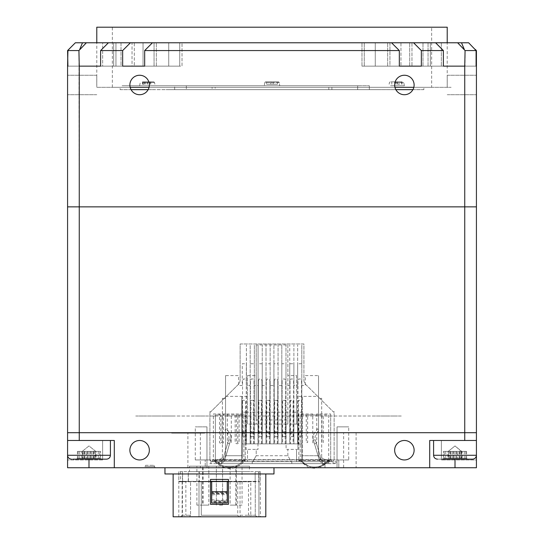 <?xml version="1.0" encoding="UTF-8"?>
<svg xmlns="http://www.w3.org/2000/svg" width="544" height="544" viewBox="0 0 544 544"><rect width="100%" height="100%" fill="white"/><g stroke="black" fill="none" stroke-linecap="round" stroke-linejoin="round"><path stroke-width="0.41" stroke-dasharray="2.72 2.04" d="M462.114 451.384L447.896 451.384L466.589 451.384L461.237 451.384L462.114 451.384L462.114 458.395L461.237 458.395L466.691 458.395L450.534 458.395L462.114 458.395M447.896 458.395L466.589 458.395L443.326 458.395L447.896 458.395L447.896 451.384M466.514 459.17L442.544 459.17L466.514 459.17M471.192 459.17L437.485 459.17L471.192 459.17M474.79 440.484L433.588 440.484L474.79 440.484M449.657 458.395L449.657 451.384L461.237 451.384L461.237 458.395M455.886 451.384L455.886 458.395M450.534 451.384L450.534 458.395L445.733 458.395L456.525 458.395L450.534 458.395M449.657 451.384L443.421 451.384L443.421 458.395M466.589 451.384L466.589 458.395M460.36 451.384L460.36 458.395M459.483 451.384L459.483 458.395L466.691 458.395L443.326 458.395L459.483 458.395M454.131 451.384L454.131 458.395M443.421 451.384L448.78 451.384L448.78 458.395M461.237 451.384L455.008 445.93L448.263 451.384L455.008 445.93L461.747 451.384L457.592 451.384L465.793 451.384L445.733 451.384L445.733 458.395M281.826 400.336L281.826 344.95L281.826 432.188L281.826 400.336L282.615 400.336L282.615 443.856L242.264 443.856L301.804 443.856L301.804 461.659L242.264 461.659L242.264 400.336L245.63 400.336L245.63 443.856M250.274 443.856L250.274 412.209L246.323 412.209L246.323 443.856M297.65 432.188L297.65 344.95L297.65 432.188L297.935 431.793L301.519 431.793L301.804 432.188L301.804 344.95L301.804 400.336L298.438 400.336L298.438 443.856L293.1 443.856L293.1 400.336L290.53 400.336L290.53 443.856L282.615 443.856M289.836 443.856L289.836 412.209L285.879 412.209L285.879 443.856M293.1 443.856L290.53 443.856M297.752 443.856L297.752 412.209L293.794 412.209L293.794 443.856M218.572 463.638L219.266 463.638A5.868 5.868 -45 0 0 224.89 459.442L230.602 440.266A8.901 8.901 -45 0 0 230.976 437.723A8.901 8.901 135 0 1 230.602 440.266L224.89 459.442A5.868 5.868 135 0 1 219.266 463.638L219.266 461.659A3.896 3.896 -45 0 0 222.999 458.878L228.711 439.702L222.999 458.878A3.896 3.896 135 0 1 219.266 461.659L219.266 463.638L218.572 463.638L218.572 461.659L215.247 461.659L215.247 463.638L252.239 463.638L210.909 463.638L210.909 461.659L210.909 463.638L210.909 461.659L210.909 463.638L209.712 463.638L333.125 463.638L333.125 461.659L333.125 463.638L334.329 463.638A1.979 1.979 135 0 0 336.308 461.659L336.308 461.659A1.979 1.979 135 0 1 334.329 463.638L334.329 461.659L336.308 461.659L334.329 461.659L334.329 463.638L333.125 463.638L333.125 461.659L291.802 461.659L291.802 463.638L291.802 461.659L328.794 461.659L328.794 463.638L291.802 463.638L333.125 463.638L333.125 461.659L210.909 461.659L252.239 461.659L252.239 463.638L252.239 461.659L246.418 461.659L245.235 460.469L213.384 460.469L245.235 460.469L246.418 461.659L215.247 461.659L215.247 463.638L221.578 463.638L218.572 463.638L221.578 463.638L221.578 461.659L221.578 463.638L328.794 463.638L328.794 461.659L297.65 461.659L331.378 461.659L322.456 461.659L322.456 463.638L325.462 463.638L322.456 463.638L322.456 461.659L301.804 461.659L301.804 455.722L318.519 455.722L321.946 461.659L301.804 461.659M229.289 432.514L226.644 428.849L225.039 430.012L227.684 433.67L229.289 432.514A8.901 8.901 135 0 1 230.976 437.723A8.901 8.901 -45 0 0 229.289 432.514L229.289 432.514M228.711 439.702L230.602 440.266L228.711 439.702A6.922 6.922 -45 0 0 227.684 433.67M224.89 459.442L222.999 458.878L224.89 459.442M322.456 461.659L322.456 463.638L322.456 461.659L330.976 461.659L321.946 461.659L318.519 455.722L302.301 455.722L302.301 396.379L296.562 396.379L296.562 375.612L287.858 375.612L287.858 344.95L256.21 344.95L256.21 375.612L247.506 375.612L247.506 396.379L225.549 396.379L225.549 375.612L238.612 375.612L238.612 385.506L242.264 385.506L242.264 363.746L246.418 363.746L246.418 385.506L250.179 385.506L250.179 363.746L254.334 363.746L254.334 385.506L258.087 385.506L258.087 363.746L262.242 363.746L262.242 385.506L266.002 385.506L266.002 363.746L270.157 363.746L270.157 385.506L273.911 385.506L273.911 363.746L278.066 363.746L278.066 385.506L281.826 385.506L281.826 363.746L285.981 363.746L285.981 385.506L289.734 385.506L289.734 363.746L293.889 363.746L293.889 385.506L297.65 385.506L297.65 363.746L301.804 363.746L301.804 385.506L305.266 385.506L305.266 375.612L318.519 375.612L318.519 455.722L321.946 461.659L325.462 461.659L325.462 463.638L324.775 463.638A5.868 5.868 135 0 1 319.144 459.442A5.868 5.868 -45 0 0 324.775 463.638L325.462 463.638M314.745 432.514L314.745 432.514A8.901 8.901 -45 0 0 313.432 440.266L313.432 440.266A8.901 8.901 135 0 1 314.745 432.514L317.39 428.849L318.995 430.012L316.35 433.67L314.745 432.514M315.33 439.702L313.432 440.266L319.144 459.442L313.432 440.266L315.33 439.702L321.042 458.878L315.33 439.702A6.922 6.922 135 0 1 316.35 433.67M324.775 461.659L324.775 463.638L324.775 461.659A3.896 3.896 135 0 1 321.042 458.878A3.896 3.896 -45 0 0 324.775 461.659M319.144 459.442L321.042 458.878L319.144 459.442M330.684 413.984L330.684 460.469L298.84 460.469L297.65 461.659L298.84 460.469L330.684 460.469L331.82 461.604L330.684 460.469L330.684 413.984L316.608 413.984M331.82 461.604L331.378 461.659L331.82 461.604M298.84 413.984L298.84 460.469L298.84 413.984L312.78 413.984L312.78 442.571C314.112 444.156 315.432 444.156 316.737 442.571L316.737 413.984M225.549 375.612L225.549 455.722L225.549 398.358L222.387 398.358L225.549 398.358L225.549 455.722L222.122 461.659L241.767 461.659L241.767 455.722L225.549 455.722L222.122 461.659L225.549 455.722L222.122 461.659L221.578 461.659L242.264 461.659L213.092 461.659L221.082 458.748L213.092 461.659L221.578 461.659L221.578 463.638L221.578 461.659M322.986 458.748A1.979 1.979 135 0 1 321.681 456.885A1.979 1.979 -45 0 0 322.986 458.748L330.976 461.659L322.986 458.748M321.681 456.885L321.681 398.358L321.681 456.885M221.082 458.748A1.979 1.979 -45 0 0 222.387 456.885A1.979 1.979 135 0 1 221.082 458.748L221.082 458.748M222.387 456.885L222.387 398.358L222.387 456.885M253.538 443.856L253.538 400.336L254.334 400.336L254.334 443.856L258.087 443.856L258.087 344.95L258.087 432.188L258.087 412.209L266.098 412.209L266.002 344.95L266.002 432.188L266.002 412.209L274.013 412.209L273.911 344.95L273.911 432.188L273.911 412.209L281.921 412.209L281.826 443.856L281.826 412.209L285.981 412.209L285.981 443.856L289.734 443.856L289.734 344.95L289.734 443.856L285.981 443.856L285.879 412.209M254.334 400.336L254.334 344.95L254.334 443.856L258.087 443.856L258.087 412.209L258.189 443.856M262.242 443.856L266.002 443.856L266.002 412.209L266.002 443.856L262.242 443.856L262.242 412.209L262.242 443.856M270.157 443.856L273.911 443.856L273.911 412.209L273.911 443.856L270.157 443.856L270.157 412.209L270.157 443.856M278.066 443.856L281.826 443.856L278.066 443.856L278.066 412.209L278.066 443.856M281.921 443.856L281.921 412.209M277.97 412.209L277.97 443.856M277.277 443.856L277.277 400.336L274.706 400.336L274.706 443.856M277.277 400.336L278.066 400.336L278.066 432.188L278.066 344.95L278.066 400.336M274.196 431.895L274.196 379.746L274.196 433.731L277.78 433.731L277.78 436.601L277.78 431.895L274.196 431.895M277.78 380.807L277.78 433.731L277.78 380.807A1.17 1.074 180 0 0 277.624 380.27L277.161 379.528A1.17 1.074 0 0 1 277.005 378.991L274.978 378.991A1.17 1.074 0 0 1 274.822 379.528L274.353 380.27A1.17 1.074 180 0 0 274.196 380.807M274.196 431.793L277.78 431.793M273.911 400.336L274.706 400.336M274.013 443.856L274.013 412.209M270.055 412.209L270.055 443.856M269.362 443.856L269.362 400.336L266.791 400.336L266.791 443.856M269.362 400.336L270.157 400.336L270.157 432.188L270.157 344.95L270.157 400.336M266.288 431.793L269.872 431.793L269.872 433.731L269.872 380.807A1.17 1.074 180 0 0 269.715 380.27L269.246 379.528A1.17 1.074 0 0 1 269.09 378.991L267.063 378.991A1.17 1.074 0 0 1 266.907 379.528L266.444 380.27A1.17 1.074 180 0 0 266.288 380.807L266.288 433.731L266.288 380.807M269.872 431.793L269.872 380.807M266.288 431.895L266.288 436.601L266.288 433.731L269.872 433.731L269.872 436.601L269.872 431.895L266.288 431.895M266.002 351.642L266.002 352.866L266.002 351.642M266.002 400.336L266.791 400.336M266.098 443.856L266.098 412.209M262.147 412.209L262.147 443.856M261.453 443.856L261.453 400.336L258.883 400.336L258.883 443.856M261.453 400.336L262.242 400.336L262.242 432.188L262.242 344.95L262.242 400.336M258.373 431.895L258.373 379.746L258.373 433.731L261.956 433.731L261.956 436.601L261.956 431.895L258.373 431.895M261.956 380.807L261.956 433.731L261.956 380.807A1.17 1.074 180 0 0 261.8 380.27L261.338 379.528A1.17 1.074 0 0 1 261.181 378.991L259.155 378.991A1.17 1.074 0 0 1 258.998 379.528L258.529 380.27A1.17 1.074 180 0 0 258.373 380.807M258.373 431.793L261.956 431.793M258.087 400.336L258.883 400.336M254.048 436.601L250.464 436.601L250.464 431.895L254.048 431.895L254.048 436.601L254.048 431.793L250.464 431.793L250.179 432.188L250.179 412.209L258.189 412.209M254.232 412.209L254.232 443.856M253.538 400.336L250.968 400.336L250.968 443.856M250.464 436.601L250.464 380.807A1.17 1.074 180 0 1 250.621 380.27L251.083 379.528A1.17 1.074 0 0 0 251.24 378.991L253.266 378.991A1.17 1.074 0 0 0 253.422 379.528L253.892 380.27A1.17 1.074 180 0 1 254.048 380.807L254.048 433.731L250.464 433.731M254.048 431.793L254.048 380.807M246.133 432.188L246.418 344.95L246.418 443.856L250.179 443.856L250.179 344.95L250.179 432.188M246.418 432.188L246.418 412.209L246.418 443.856L250.179 443.856L250.179 412.209M242.549 433.731L246.133 433.731L246.133 436.601L246.133 431.895L242.549 431.895L242.549 436.601L242.549 380.807A1.17 1.074 180 0 1 242.706 380.27L243.175 379.528A1.17 1.074 0 0 0 243.331 378.991L245.351 378.991A1.17 1.074 0 0 0 245.514 379.528L245.976 380.27A1.17 1.074 180 0 1 246.133 380.807M246.418 412.209L242.264 412.209L242.264 432.188L242.549 431.793L246.133 431.793M242.264 400.336L242.264 432.188M225.549 396.379L225.549 455.722L242.264 455.722L242.264 412.209M242.264 455.722L242.264 461.659M290.02 431.895L290.02 380.807A1.17 1.074 180 0 1 290.176 380.27L290.646 379.528A1.17 1.074 0 0 0 290.802 378.991L292.828 378.991A1.17 1.074 0 0 0 292.985 379.528L293.447 380.27A1.17 1.074 180 0 1 293.604 380.807L293.604 436.601L293.604 431.895L290.02 431.895M290.02 380.807L290.02 433.731L293.604 433.731M293.889 432.188L293.889 344.95L293.889 432.188L293.604 431.793L290.02 431.793M293.889 412.209L293.889 443.856L293.889 412.209L289.734 412.209M293.889 443.856L297.65 443.856L297.65 412.209L297.65 443.856L293.889 443.856M297.935 431.895L297.935 380.807A1.17 1.074 180 0 1 298.092 380.27L298.561 379.528A1.17 1.074 0 0 0 298.717 378.991L300.737 378.991A1.17 1.074 0 0 0 300.893 379.528L301.362 380.27A1.17 1.074 180 0 1 301.519 380.807L301.519 436.601L301.519 431.895L297.935 431.895M297.935 432.188L297.935 433.731L301.519 433.731M297.935 431.793L297.935 380.807M301.804 432.188L301.804 412.209L297.65 412.209M301.804 412.209L301.804 455.722M287.858 344.95L287.858 419.961L256.21 419.961L256.21 424.075L257.992 424.075L246.119 424.075L246.119 449.392L247.506 449.392L247.506 461.659L247.506 449.392L256.21 449.392L256.21 455.722L252.783 461.659L291.285 461.659L287.858 455.722L287.858 449.392L296.562 449.392L296.562 461.659L302.301 461.659L302.301 396.379L318.519 396.379L318.519 455.722L318.519 398.358L321.681 398.358L318.519 398.358L318.519 455.722L321.946 461.659L302.301 461.659L302.301 455.722M318.519 396.379L318.519 375.612M296.562 396.379L296.562 424.075L297.949 424.075L297.949 449.392L296.562 449.392L296.562 461.659L291.285 461.659L287.858 455.722L256.21 455.722L252.783 461.659L241.767 461.659L241.767 396.379L241.767 455.722M287.858 455.722L287.858 449.392L286.076 449.392L286.076 424.075L257.992 424.075L257.992 449.392L256.21 449.392L256.21 455.722M287.858 419.961L287.858 424.075L286.076 424.075L297.949 424.075L297.949 449.392M296.562 375.612L296.562 424.075L287.858 424.075L287.858 375.612M256.21 344.95L256.21 419.961M256.21 375.612L256.21 424.075L247.506 424.075L247.506 375.612M247.506 396.379L247.506 424.075L246.119 424.075L246.119 449.392M212.69 461.659L246.418 461.659L212.69 461.659L212.248 461.604L213.384 460.469L212.248 461.604L212.69 461.659L212.69 459.68L331.378 459.68L331.378 461.659L212.69 461.659M231.186 413.984L245.235 413.984L245.235 460.469L245.235 413.984L239.102 413.984L239.102 442.571C237.769 444.156 236.45 444.156 235.144 442.571L235.144 413.984L223.475 413.984L223.475 442.571C222.142 444.156 220.823 444.156 219.518 442.571L219.518 413.984L213.384 413.984L213.384 460.469L213.384 413.984L227.331 413.984L227.331 442.571C228.664 444.156 229.976 444.156 231.288 442.571L231.288 413.984M301.804 400.336L301.804 443.856L298.438 443.856M285.185 443.856L285.185 400.336L282.615 400.336M285.185 400.336L285.981 400.336L285.981 432.188L285.981 344.95L285.981 400.336M285.695 432.188L285.695 380.807A1.17 1.074 180 0 0 285.539 380.27L285.07 379.528A1.17 1.074 0 0 1 284.913 378.991L282.887 378.991A1.17 1.074 0 0 1 282.73 379.528L282.268 380.27A1.17 1.074 180 0 0 282.112 380.807L282.112 433.731L282.112 431.793L285.695 431.793L285.981 432.188M285.695 431.793L285.695 380.807M282.112 431.793L282.112 380.807M282.112 431.895L282.112 436.601L282.112 433.731L285.695 433.731L285.695 436.601L285.695 431.895L282.112 431.895M240.128 343.964L303.912 343.964L303.912 379.923A6.678 6.678 -45 0 0 305.891 384.662L333.608 412.141L334.132 411.611L334.132 460.455L334.132 411.611L333.608 412.141L305.891 384.662A6.678 6.678 -45 0 1 303.912 379.923L303.912 343.964L240.128 343.964L240.128 379.923A6.678 6.678 135 0 1 238.15 384.662L210.433 412.141L209.909 411.611L209.909 460.455L209.909 411.611L210.433 412.141L238.15 384.662A6.678 6.678 135 0 0 240.128 379.923L240.128 343.964M210.909 460.455L209.909 460.455L210.909 460.455L210.909 461.659L333.125 461.659L210.909 461.659L210.909 460.455M333.125 460.455L333.125 461.659L333.125 460.455L334.132 460.455L333.125 460.455M300.22 414.977L328.705 414.977L328.705 459.476C322.585 469.499 306.36 469.52 300.22 459.476L300.22 414.977L300.22 459.476L299.411 460.02L311.039 467.738L299.411 460.02L299.424 460.904L299.411 460.02L300.22 459.476C306.34 469.499 322.565 469.52 328.705 459.476L329.514 460.02L328.705 459.476L328.705 414.977L323.245 414.977L323.245 442.571L321.898 442.571L321.898 414.977L307.618 414.977L307.618 442.571L306.272 442.571L306.272 414.977L300.22 414.977M314.5 468.064L323.007 465.922L329.514 460.02L317.886 467.738M329.514 460.02L329.508 460.904L329.514 460.02M252.239 461.462L291.802 461.462M243.848 414.977L215.363 414.977L215.363 459.476C221.483 469.499 237.708 469.52 243.848 459.476L243.848 414.977L243.848 459.476L244.657 460.02C238.156 470.621 221.061 470.628 214.554 460.02L215.363 459.476L214.554 460.02L214.567 460.904L214.554 460.02C221.054 470.621 238.15 470.628 244.657 460.02L244.65 460.904L244.657 460.02L243.848 459.476C237.728 469.499 221.503 469.52 215.363 459.476L215.363 414.977L220.823 414.977L220.823 442.571L222.17 442.571L222.17 414.977L236.45 414.977L236.45 442.571L237.796 442.571L237.796 414.977L243.848 414.977M204.7 433.133L171.503 433.133L204.7 433.133M198.798 433.133L203.47 433.133L198.798 433.133M394.264 416.004L135.721 416.004L394.264 416.004M135.721 416.004L143.507 416.004L135.721 416.004M150.382 416.004L146.492 416.004L150.382 416.004M159.474 416.004L155.577 416.004L159.474 416.004M165.702 416.004L149.348 416.004L165.702 416.004M168.558 416.004L164.662 416.004L168.558 416.004M172.319 416.004L168.429 416.004L172.319 416.004M146.622 416.004L142.725 416.004L146.622 416.004M204.945 416.004L200.274 416.004L204.945 416.004M199.961 416.004L195.289 416.004L199.961 416.004M217.641 416.004L212.969 416.004L217.641 416.004M217.097 416.004L212.425 416.004L217.097 416.004M232.125 416.004L227.453 416.004L232.125 416.004M229.949 416.004L225.27 416.004L229.949 416.004M241.475 416.004L236.796 416.004L241.475 416.004M397.508 416.004L393.618 416.004L397.508 416.004M388.423 416.004L384.526 416.004L388.423 416.004M379.338 416.004L375.442 416.004L379.338 416.004M401.275 416.004L397.378 416.004L401.275 416.004M375.571 416.004L371.681 416.004L375.571 416.004M394.652 416.004L378.298 416.004L394.652 416.004M233.24 505.118L236.354 505.118L233.24 505.118M233.24 466.181L236.354 466.181L233.24 466.181M242.053 505.118L235.824 505.118L242.053 505.118L242.053 466.181L235.824 466.181L242.053 466.181M235.824 505.118L235.824 466.181M230.126 505.118L236.354 505.118L236.354 466.181L230.126 466.181L236.354 466.181L236.354 505.118L230.126 505.118L230.126 466.181L230.126 505.118M219.47 505.118L222.584 505.118L219.47 505.118M219.47 466.181L222.584 466.181L219.47 466.181M205.707 505.118L208.821 505.118L205.707 505.118M205.707 466.181L208.821 466.181L205.707 466.181M203.116 505.118L196.887 505.118L203.116 505.118L203.116 466.181L196.887 466.181L203.116 466.181M196.887 505.118L196.887 466.181M202.592 505.118L208.821 505.118L208.821 466.181L202.592 466.181L208.821 466.181L208.821 505.118L202.592 505.118L202.592 466.181L202.592 505.118M228.426 504.342L228.426 481.76L228.426 504.342L210.514 504.342L228.426 504.342L228.426 479.42L228.426 481.76L255.272 481.76L255.272 515.243L201.287 515.243L200.267 516.8L238.768 516.8L237.748 515.243L201.287 515.243L201.287 481.76L237.748 481.76L237.748 515.243M189.489 471.634L249.451 471.634L189.489 471.634L189.489 466.181L249.451 466.181L249.451 471.634M249.451 466.181L189.489 466.181M237.748 481.76L250.777 481.76L250.777 516.8L249.506 516.8L258.924 516.8L258.924 471.634L180.533 471.634L255.156 471.634L255.156 481.365L180.533 481.365L257.271 481.365L219.47 481.365L227.256 481.365L227.256 501.425L211.684 501.412L211.684 493.252L211.684 501.412M227.256 501.425L227.256 492.429L227.256 494.911L219.47 494.21L211.684 494.931L211.684 492.436L227.256 492.429M211.684 493.252L227.256 493.231M228.426 481.365L228.426 479.42L210.514 479.42L228.426 479.42L210.514 479.42L210.514 504.342L210.514 481.76L199.288 481.76L199.288 481.365L182.614 481.76L182.614 481.365L178.806 481.365L210.514 481.365L210.514 479.42L210.514 481.365L199.288 481.365L199.288 471.634L188.258 471.634L188.462 481.365L182.614 481.365L182.614 471.634L178.799 471.634L178.806 481.76L201.287 481.76L201.287 515.243L200.267 516.8L198.995 516.8L256.897 516.8L255.272 515.243L256.897 516.8L258.924 516.8L258.924 481.76L260.236 481.76L260.236 471.634L260.399 516.8L258.924 516.8L260.399 516.8M198.995 481.76L198.995 516.8L188.258 516.8L189.53 516.8L190.55 515.243L185.864 515.243L185.864 481.76M238.768 516.8L250.777 516.8M240.04 481.76L240.04 516.8M250.777 481.76L248.486 481.76L248.486 515.243L249.506 516.8M248.486 515.243L255.272 515.243L255.272 481.76L258.924 481.76M248.486 481.76L258.72 481.76L258.72 471.634M211.684 494.931L211.684 502.221L227.256 502.234L227.256 497.332L227.256 502.976L211.684 502.976L211.684 492.436M211.684 502.221L211.684 491.769L227.256 491.769M211.684 499.725L219.47 500.453L227.256 499.752L227.256 502.234M227.256 499.752L227.256 494.911M210.514 504.342L210.514 481.365L227.256 481.365L227.256 481.76L211.684 481.76L211.684 502.976M182.24 481.76L182.138 515.243L190.55 515.243L190.55 481.76L190.55 515.243L189.53 516.8L188.258 516.8L198.995 516.8L198.995 471.634M182.138 481.76L182.138 515.243L180.581 516.8L189.53 516.8L184.334 516.8L185.864 515.243M188.258 481.76L188.258 471.634M182.24 515.243L180.581 516.8M178.799 471.634L178.799 516.8L180.71 516.8M182.424 471.634L182.424 516.8L178.799 516.8M184.334 516.8L182.424 516.8M260.399 471.634L258.924 471.634M255.156 481.365L255.156 471.634L260.236 471.634M258.964 471.634L258.964 481.76L260.236 481.76M219.47 481.365L211.684 481.365L227.256 481.365L227.256 502.976L227.256 501.024L211.684 501.024M210.514 481.76L211.684 481.76L211.684 481.365L211.684 491.769M211.684 493.639L227.256 493.639L227.256 501.024M227.256 493.639L227.256 481.76L228.426 481.76M265.805 473.967L173.135 473.967L265.805 473.967M273.986 467.738L164.961 467.738L273.986 467.738M164.961 473.967L273.986 473.967M173.135 516.8L265.805 516.8M82.484 42.772L75.364 42.772L67.912 50.565L67.912 66.137L132.029 66.137L132.029 42.772L134.314 42.772L134.314 66.137L134.314 42.772L132.029 42.772L132.029 66.137L134.314 66.137L67.578 66.137L113.662 66.137L113.662 42.772L115.947 42.772L115.947 66.137L115.947 42.772L113.662 42.772L113.662 66.137L115.947 66.137L67.578 66.137L67.578 432.698L79.261 432.698L79.261 206.856L67.578 206.856L79.261 206.856L78.928 50.565L86.38 42.772L82.484 42.772L79.73 49.422M443.38 50.565L435.594 42.772L413.569 42.772L421.355 50.565L443.38 50.565L443.38 66.137L464.739 66.137L464.739 206.856L79.261 206.856L464.739 206.856L464.739 432.698L476.422 432.698L476.422 206.856L464.739 206.856L476.422 206.856L476.422 66.137L428.053 66.137L430.338 66.137L430.338 42.772L428.053 42.772L468.636 42.772L475.279 49.422L468.636 42.772L430.338 42.772L430.338 66.137L476.422 66.137L476.422 50.565L468.636 42.772L476.422 50.565L468.636 42.772L476.422 50.565L476.422 66.137L476.422 50.565L476.422 66.137L476.422 50.565L468.636 42.772L409.686 42.772L411.971 42.772L411.971 66.137L409.686 66.137L476.422 66.137L411.971 66.137L411.971 42.772L468.636 42.772L461.516 42.772L465.072 50.565L476.088 50.565L468.636 42.772L409.686 42.772L468.636 42.772L475.279 49.422M464.739 440.484L476.422 440.484L476.422 459.952L441.381 459.952L476.422 459.952L476.422 440.484L441.381 440.484L441.381 459.952L441.381 440.484L441.381 459.952L441.381 440.484L476.422 440.484L476.422 432.698L79.261 432.698L464.739 432.698L464.739 440.484L429.699 440.484L429.699 467.738L67.578 467.738L67.578 440.484L79.261 440.484L79.261 432.698L67.578 432.698L67.578 440.484L114.301 440.484L114.301 467.738L114.301 440.484L67.578 440.484L67.578 455.28L110.412 455.28L67.578 455.28C67.81 457.647 69.108 458.939 71.475 459.17L106.515 459.17L71.475 459.17M96.784 87.319L451.112 87.319L96.784 87.319L96.784 42.772L447.216 42.772L96.784 42.772M447.216 27.2L96.784 27.2M447.216 87.319L447.216 42.772M431.644 87.319L112.356 87.319L431.644 87.319L431.644 27.2L112.356 27.2L431.644 27.2M112.356 87.319L112.356 27.2M149.063 87.319L394.937 87.319L149.063 87.319M178.228 42.772L168.728 42.772L178.228 42.772M144.67 50.565L144.67 66.137L179.744 66.137L179.744 42.772L179.744 66.137L182.022 66.137L182.022 42.772L179.744 42.772L182.022 42.772L182.022 66.137L144.67 66.137L178.228 66.137L168.728 66.137L168.728 42.772L168.728 66.137L122.645 66.137L122.645 50.565L130.431 42.772L168.728 42.772L152.456 42.772L144.67 50.565L399.33 50.565L391.544 42.772L361.978 42.772L364.256 42.772L364.256 66.137L361.978 66.137L421.355 66.137L421.355 50.565M153.592 42.772L143.045 42.772L153.592 42.772M79.261 66.137L154.061 66.137L154.061 42.772L154.061 66.137L156.339 66.137L156.339 42.772L154.061 42.772L156.339 42.772L156.339 66.137L100.62 66.137L100.62 50.565L122.645 50.565M414.12 84.986A9.738 9.738 0 0 0 404.389 75.249A9.738 9.738 0 0 0 394.652 84.986A9.738 9.738 0 0 1 404.389 75.249A9.738 9.738 0 0 1 414.12 84.986A9.738 9.738 0 0 1 404.389 94.717A9.738 9.738 0 0 1 394.652 84.986A9.738 9.738 0 0 1 404.389 75.249A9.738 9.738 0 0 1 414.12 84.986A9.738 9.738 0 0 1 404.389 94.717A9.738 9.738 0 0 1 394.652 84.986A9.738 9.738 0 0 0 404.389 94.717A9.738 9.738 0 0 0 414.12 84.986M67.578 84.986L67.578 75.249L67.578 84.986M96.771 84.986L96.771 75.249L96.771 84.986M129.88 84.986A9.738 9.738 0 0 1 139.611 75.249A9.738 9.738 0 0 1 149.348 84.986A9.738 9.738 0 0 0 139.611 75.249A9.738 9.738 0 0 0 129.88 84.986A9.738 9.738 0 0 1 139.611 75.249A9.738 9.738 0 0 1 149.348 84.986A9.738 9.738 0 0 1 139.611 94.717A9.738 9.738 0 0 1 129.88 84.986A9.738 9.738 0 0 0 139.611 94.717A9.738 9.738 0 0 0 149.348 84.986A9.738 9.738 0 0 1 139.611 94.717A9.738 9.738 0 0 1 129.88 84.986M476.422 84.986L476.422 75.249L476.422 84.986M447.229 84.986L447.229 75.249L447.229 84.986M476.088 66.137L409.686 66.137L422.98 66.137L422.98 42.772L422.98 66.137L476.088 66.137L476.088 50.565M461.516 42.772L457.62 42.772L464.27 49.422M67.912 50.565L78.928 50.565M67.912 66.137L121.02 66.137L67.578 66.137L67.578 50.565L67.578 66.137L67.578 50.565L67.578 66.137L102.653 66.137L67.578 66.137L67.578 50.565L75.364 42.772L113.662 42.772L75.364 42.772L67.578 50.565L75.364 42.772L114.845 42.772L102.653 42.772L102.653 66.137L114.845 66.137L102.653 66.137L102.653 42.772L75.364 42.772L67.578 50.565L75.364 42.772L132.464 42.772L121.02 42.772L121.02 66.137L132.464 66.137L121.02 66.137L121.02 42.772L75.364 42.772L68.721 49.422M132.029 42.772L75.364 42.772L132.029 42.772M152.456 42.772L391.544 42.772L375.272 42.772L375.272 66.137L375.272 42.772L365.772 42.772L413.569 42.772M421.355 66.137L364.256 66.137L364.256 42.772L391.544 42.772M365.772 42.772L361.978 42.772L365.772 42.772M399.33 66.137L361.978 66.137L399.33 66.137L399.33 50.565M144.67 66.137L122.645 66.137M130.431 42.772L108.406 42.772L100.62 50.565M108.406 42.772L154.061 42.772L108.406 42.772L143.045 42.772L143.045 66.137L153.592 66.137L143.045 66.137L143.045 42.772L86.38 42.772M78.928 66.137L143.045 66.137L78.928 66.137M457.62 42.772L400.955 42.772L400.955 66.137L400.955 42.772L390.408 42.772L435.594 42.772L387.661 42.772L389.939 42.772L389.939 66.137L387.661 66.137L464.739 66.137M465.072 50.565L465.072 66.137L387.661 66.137L443.38 66.137L389.939 66.137L389.939 42.772L435.594 42.772M390.408 42.772L387.661 42.772L390.408 42.772M412.93 89.658L423.858 89.658L423.858 87.319L331.901 87.319L331.901 89.658L212.099 89.658L212.099 87.319L120.142 87.319L423.858 87.319M212.099 89.658L120.142 89.658L120.142 87.319M120.142 89.658L131.07 89.658M148.152 89.658L395.848 89.658M423.858 89.658L331.901 89.658M328.828 89.658L328.828 87.319L215.172 87.319L215.172 89.658M328.828 87.319L331.901 87.319M212.099 87.319L215.172 87.319M151.681 89.658L143.12 89.658L151.681 89.658M400.88 89.658L392.319 89.658L400.88 89.658M276.284 89.658L267.716 89.658L276.284 89.658M356.633 89.658L166.09 89.658L356.633 89.658M264.867 82.498L264.214 85.762L279.786 85.762L264.214 85.762L279.786 85.762L264.214 85.762L264.867 82.498L279.133 82.498L279.786 85.762L279.133 82.498L264.867 82.498A0.782 0.782 0 0 1 265.628 81.865L278.372 81.865L265.628 81.865A0.782 0.782 0 0 0 264.867 82.498M278.372 81.865A0.782 0.782 0 0 1 279.133 82.498A0.782 0.782 0 0 0 278.372 81.865L265.628 81.865L278.372 81.865M270.83 84.204L270.83 81.865L266.546 81.865L277.454 81.865L270.83 81.865L270.83 84.204L270.83 81.865L270.83 84.204L273.17 84.204L273.17 81.865L273.17 84.204L273.17 81.865L273.17 84.204L277.454 84.204L266.546 84.204L270.83 84.204L270.83 81.865L270.83 84.204L273.17 84.204L273.17 81.865L273.17 84.204L277.454 84.204L277.454 81.865L277.454 84.204L273.17 84.204L273.17 81.865L273.17 84.204L266.546 84.204L266.546 81.865L266.546 84.204L270.83 84.204L270.83 81.865L270.83 84.204M142.338 85.762L155.19 85.762L142.338 85.762M143.256 81.865L153.768 81.865L143.256 81.865M142.501 81.865L152.3 81.865L142.501 81.865L142.501 84.204L144.017 84.204L144.017 81.865M144.017 84.204L142.501 84.204M145.751 84.204L145.751 81.865M142.97 84.204L142.97 81.865M144.745 84.204L144.745 81.865M147.526 84.204L147.526 81.865M150.783 84.204L150.783 81.865M150.056 84.204L150.056 81.865M147.274 84.204L147.274 81.865M394.142 85.762L404.389 85.762L394.142 85.762M394.59 81.865L402.968 81.865L394.59 81.865M398.079 81.865L391.061 81.865L402.138 81.865L398.079 81.865L398.079 84.204L399.425 84.204L399.425 81.865M399.425 84.204L398.079 84.204M402.138 84.204L402.138 81.865M401.404 84.204L401.404 81.865M397.338 84.204L397.338 81.865M395.991 84.204L395.991 81.865M391.796 84.204L391.796 81.865M395.862 84.204L395.862 81.865M397.208 84.204L397.208 81.865M174.658 89.658L174.658 85.762L186.34 85.762L174.658 85.762L174.658 89.658L186.34 89.658L174.658 89.658M278.229 85.762L265.771 85.762L278.229 85.762M153.632 85.762L141.168 85.762L153.632 85.762M402.832 85.762L390.368 85.762L402.832 85.762M357.66 85.762L186.34 85.762L369.342 85.762L357.66 85.762L357.66 89.658L186.34 89.658L369.342 89.658L369.342 85.762L369.342 89.658L357.66 89.658L357.66 85.762M331.52 85.762L122.094 85.762L331.52 85.762M166.872 89.658L377.128 89.658L166.872 89.658M206.972 426.856L195.296 426.856L206.972 426.856L206.972 467.738L206.972 426.856L206.972 459.952L195.296 459.952L219.014 459.952L219.014 467.738L324.986 467.738L205.21 467.738L219.014 467.738L219.014 459.952L338.79 459.952L337.028 459.952L337.028 426.856L348.704 426.856L337.028 426.856L337.028 459.952L348.704 459.952L348.704 426.856M206.972 459.952L205.21 459.952L205.21 467.738L206.972 467.738L205.21 467.738L205.21 459.952L324.986 459.952L324.986 467.738L338.79 467.738L324.986 467.738L324.986 459.952L338.79 459.952L337.028 459.952L337.028 426.856M145.649 465.31L153.823 465.31L145.649 465.31L144.248 467.738L155.224 467.738L144.248 467.738M153.823 465.31L155.224 467.738M187.898 432.698L200.355 432.698L187.898 432.698L187.898 467.738L200.355 467.738L187.898 467.738M200.355 432.698L200.355 467.738M343.645 432.698L356.102 432.698L343.645 432.698L343.645 467.738L356.102 467.738L343.645 467.738M356.102 432.698L356.102 467.738M139.611 459.952A9.738 9.738 0 0 1 129.88 450.214A9.738 9.738 0 0 1 139.611 440.484A9.738 9.738 0 0 0 129.88 450.214A9.738 9.738 0 0 0 139.611 459.952A9.738 9.738 0 0 1 129.88 450.214A9.738 9.738 0 0 1 139.611 440.484A9.738 9.738 0 0 1 149.348 450.214A9.738 9.738 0 0 1 139.611 459.952A9.738 9.738 0 0 0 149.348 450.214A9.738 9.738 0 0 0 139.611 440.484A9.738 9.738 0 0 1 149.348 450.214A9.738 9.738 0 0 1 139.611 459.952M404.389 459.952A9.738 9.738 0 0 1 394.652 450.214A9.738 9.738 0 0 1 404.389 440.484A9.738 9.738 0 0 0 394.652 450.214A9.738 9.738 0 0 0 404.389 459.952A9.738 9.738 0 0 1 394.652 450.214A9.738 9.738 0 0 1 404.389 440.484A9.738 9.738 0 0 1 414.12 450.214A9.738 9.738 0 0 1 404.389 459.952A9.738 9.738 0 0 0 414.12 450.214A9.738 9.738 0 0 0 404.389 440.484A9.738 9.738 0 0 1 414.12 450.214A9.738 9.738 0 0 1 404.389 459.952M67.578 440.484L102.619 440.484L102.619 459.952L102.619 440.484L102.619 459.952L102.619 440.484L67.578 440.484L67.578 459.952L67.578 440.484L67.578 459.952L67.578 440.484L110.412 440.484L67.578 440.484L110.412 440.484L67.578 440.484L67.578 455.28L110.412 455.28C110.18 457.647 108.882 458.939 106.515 459.17L72.808 459.17M102.619 459.952L67.578 459.952L102.619 459.952M433.588 440.484L433.588 455.28L476.422 455.28L433.588 455.28L476.422 455.28L476.422 440.484L433.588 440.484L476.422 440.484L476.422 459.952L476.422 440.484L429.699 440.484L429.699 467.738L429.699 440.484L476.422 440.484L476.422 467.738L429.699 467.738M443.326 440.484L466.691 440.484L443.326 440.484M77.309 440.484L100.674 440.484L77.309 440.484M114.301 467.738L114.301 440.484L79.261 440.484M348.704 459.952L337.028 459.952L337.028 467.738L337.028 459.952M264.248 467.738L272.041 467.738L264.248 467.738M260.1 467.738L177.031 467.738L260.1 467.738M337.028 467.738L338.79 467.738L337.028 467.738M442.544 459.17L443.326 458.395L442.544 459.17L472.525 459.17C474.892 458.939 476.19 457.647 476.422 455.28M452.424 451.384L452.424 458.395M445.733 451.384L448.317 451.384L448.317 458.395M448.317 451.384L444.217 451.384L444.217 458.395M444.217 451.384L448.78 451.384M453.485 458.395L453.485 451.384L450.901 451.384L450.901 458.395M456.525 451.384L456.525 458.395M459.109 451.384L459.109 458.395M465.793 451.384L465.793 458.395M461.693 451.384L461.693 458.395M464.277 451.384L464.277 458.395M453.485 451.384L457.592 451.384L457.592 458.395M450.901 451.384L457.592 451.384M81.886 451.384L96.104 451.384L77.411 451.384L82.763 451.384L81.886 451.384L81.886 458.395L82.763 458.395L77.309 458.395L93.466 458.395L81.886 458.395M96.104 458.395L77.411 458.395L100.674 458.395L96.104 458.395L96.104 451.384M94.343 458.395L94.343 451.384L95.737 451.384L91.576 451.384L98.267 451.384L98.267 458.395L100.674 458.395L101.456 459.17L76.534 459.17L100.504 459.17M82.763 451.384L91.576 451.384L82.763 451.384L82.763 458.395M88.114 451.384L88.114 458.395M93.466 451.384L93.466 458.395L98.267 458.395L87.475 458.395L93.466 458.395M94.343 451.384L100.579 451.384L100.579 458.395M77.411 451.384L77.411 458.395M83.64 451.384L83.64 458.395M84.517 451.384L84.517 458.395L77.309 458.395L98.267 458.395M89.869 451.384L89.869 458.395M100.579 451.384L95.22 451.384L95.22 458.395M95.737 451.384L88.992 445.93L82.253 451.384L88.992 445.93L95.737 451.384M91.576 451.384L91.576 458.395M98.267 451.384L95.683 451.384L95.683 458.395M101.456 459.17L100.674 458.395L84.517 458.395M95.683 451.384L99.783 451.384L99.783 458.395M99.783 451.384L95.22 451.384M90.515 458.395L90.515 451.384L93.099 451.384L93.099 458.395M87.475 451.384L87.475 458.395M84.891 451.384L84.891 458.395M78.207 451.384L78.207 458.395M82.307 451.384L82.307 458.395M79.723 451.384L79.723 458.395M90.515 451.384L86.408 451.384L86.408 458.395M93.099 451.384L86.408 451.384M154.584 466.623L144.888 466.623L154.584 466.623M441.347 42.772L441.347 66.137L441.347 42.772M142.759 82.498L154.537 82.498L142.759 82.498M394.352 82.498L403.736 82.498L394.352 82.498M186.34 85.762L186.34 89.658L186.34 85.762M88.992 467.738L88.992 459.17M455.008 459.17L455.008 467.738M466.691 458.395L467.466 459.17L466.691 458.395M433.588 455.28C433.82 457.647 435.118 458.939 437.485 459.17M277.78 436.601L274.196 436.601M269.872 436.601L266.288 436.601M261.956 436.601L258.373 436.601M246.133 436.601L242.549 436.601M293.604 436.601L290.02 436.601M301.519 436.601L297.935 436.601M285.695 436.601L282.112 436.601M328.794 461.822L319.94 467.738M308.985 467.738L299.424 460.904M328.93 461.659L329.508 460.904M215.247 461.788C225.332 470.995 235.137 470.703 244.65 460.904M215.138 461.659L214.567 460.904M222.584 505.118L222.584 466.181L222.584 505.118M216.356 505.118L216.356 466.181L216.356 505.118M180.533 471.634L180.533 481.365M96.771 75.249L67.578 75.249L96.771 75.249M447.229 75.249L476.422 75.249L447.229 75.249M447.229 94.717L476.422 94.717L447.229 94.717M428.053 66.137L428.053 42.772L428.053 66.137M409.686 66.137L409.686 42.772L409.686 66.137M96.771 94.717L67.578 94.717L96.771 94.717M361.978 66.137L361.978 42.772L361.978 66.137M387.661 66.137L387.661 42.772L387.661 66.137M153.768 81.865L154.537 82.498L155.19 85.762M139.611 85.762L140.264 82.498L141.032 81.865M390.232 81.865L389.463 82.498L388.81 85.762M404.389 85.762L403.736 82.498L402.968 81.865M195.296 459.952L195.296 426.856M338.79 459.952L338.79 467.738L338.79 459.952M77.309 458.395L76.534 459.17L77.309 458.395M110.412 440.484L110.412 455.28"/><path stroke-width="0.82" d="M317.886 467.738L311.039 467.738L314.5 468.064M227.256 481.76L228.426 481.76L228.426 481.365L227.256 481.365L227.256 502.976L211.684 502.976L211.684 491.769L227.256 491.769M211.684 481.76L210.514 481.76L210.514 481.365L227.256 481.365M228.426 504.342L228.426 479.42L210.514 479.42L210.514 504.342L228.426 504.342M265.805 473.967L265.805 516.8L173.135 516.8L173.135 473.967M273.986 467.738L273.986 473.967L164.961 473.967L164.961 467.738M211.684 481.365L211.684 491.769M79.261 440.484L67.578 440.484L67.578 432.698L79.261 432.698L67.578 432.698L67.578 206.856L79.261 206.856L79.261 440.484L114.301 440.484L114.301 467.738L476.422 467.738L476.422 440.484L464.739 440.484L464.739 206.856L476.422 206.856L476.422 432.698L79.261 432.698L476.422 432.698L476.422 455.28C476.19 457.647 474.892 458.939 472.525 459.17L442.544 459.17M79.261 66.137L78.928 50.565L86.38 42.772L108.406 42.772L100.62 50.565L100.62 66.137L79.261 66.137L79.261 206.856L464.739 206.856L464.739 66.137L443.38 66.137L443.38 50.565L421.355 50.565L421.355 66.137L399.33 66.137L399.33 50.565L144.67 50.565L152.456 42.772L413.569 42.772L421.355 50.565M96.784 42.772L96.784 27.2L447.216 27.2L447.216 42.772M130.166 87.319L149.063 87.319L130.166 87.319M394.937 87.319L413.834 87.319L394.937 87.319M414.12 84.986A9.738 9.738 0 0 0 404.389 75.249A9.738 9.738 0 0 0 394.652 84.986A9.738 9.738 0 0 0 404.389 94.717A9.738 9.738 0 0 0 414.12 84.986M149.348 84.986A9.738 9.738 0 0 0 139.611 75.249A9.738 9.738 0 0 0 129.88 84.986A9.738 9.738 0 0 0 139.611 94.717A9.738 9.738 0 0 0 149.348 84.986M79.73 49.422L82.484 42.772L86.38 42.772M108.406 42.772L152.456 42.772M122.645 66.137L144.67 66.137L122.645 66.137L122.645 50.565L100.62 50.565M122.645 50.565L130.431 42.772M476.088 66.137L476.088 50.565L468.636 42.772L457.62 42.772L465.072 50.565L464.739 66.137M475.279 49.422L476.422 50.565L476.422 206.856L67.578 206.856L67.578 66.137L67.912 50.565L68.721 49.422L67.578 50.565L67.912 66.137M399.33 50.565L391.544 42.772M399.33 66.137L421.355 66.137M443.38 50.565L435.594 42.772L457.62 42.772M413.569 42.772L435.594 42.772M464.27 49.422L461.516 42.772M476.088 50.565L465.072 50.565M144.67 66.137L144.67 50.565M82.484 42.772L75.364 42.772L68.721 49.422M78.928 50.565L67.912 50.565M131.07 89.658L148.152 89.658M395.848 89.658L412.93 89.658M404.389 440.484A9.738 9.738 0 0 0 394.652 450.214A9.738 9.738 0 0 0 404.389 459.952A9.738 9.738 0 0 0 414.12 450.214A9.738 9.738 0 0 0 404.389 440.484M139.611 440.484A9.738 9.738 0 0 0 129.88 450.214A9.738 9.738 0 0 0 139.611 459.952A9.738 9.738 0 0 0 149.348 450.214A9.738 9.738 0 0 0 139.611 440.484M464.739 440.484L429.699 440.484L429.699 467.738M67.578 440.484L67.578 467.738L114.301 467.738M71.475 459.17C69.108 458.939 67.81 457.647 67.578 455.28L110.412 455.28C110.18 457.647 108.882 458.939 106.515 459.17L72.808 459.17M100.504 459.17L101.456 459.17M88.992 459.17L88.992 467.738M455.008 459.17L455.008 467.738M433.588 440.484L433.588 455.28L476.422 455.28M319.94 467.738L308.985 467.738M433.588 455.28C433.82 457.647 435.118 458.939 437.485 459.17M110.412 440.484L110.412 455.28"/></g></svg>
